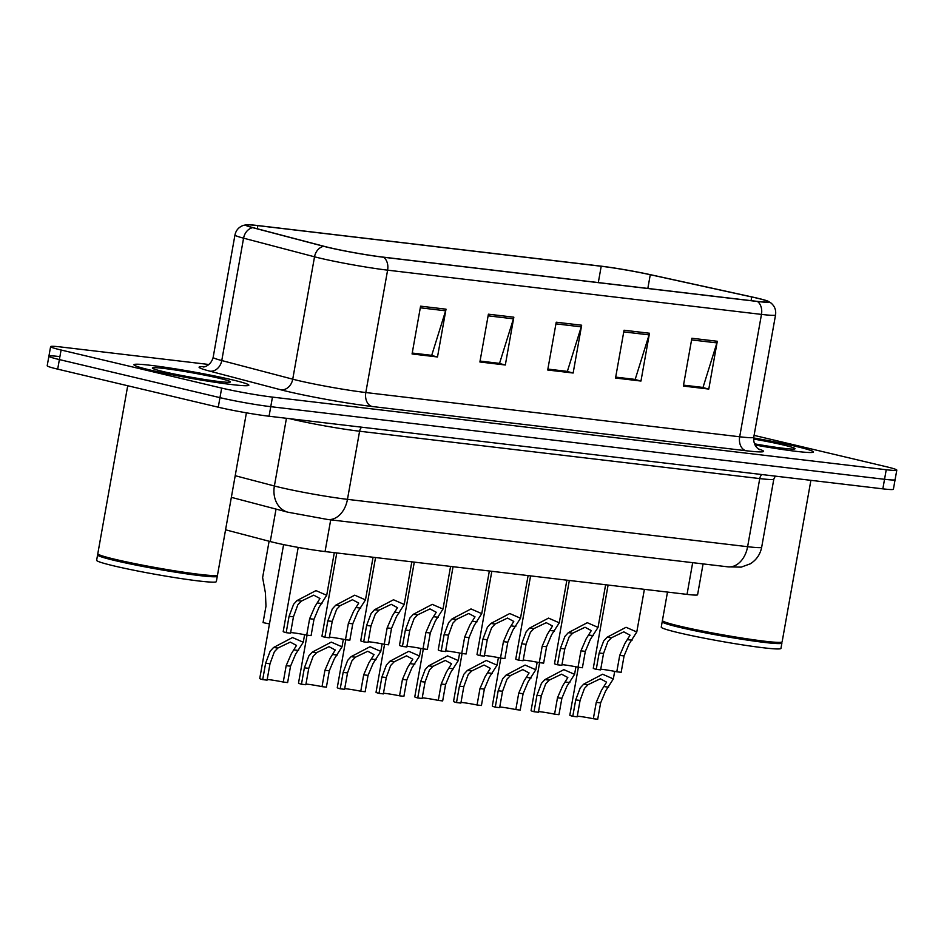 <?xml version="1.0" encoding="UTF-8"?>
<svg xmlns="http://www.w3.org/2000/svg" width="944" height="944" viewBox="0 0 944 944"><rect width="100%" height="100%" fill="white"/><g stroke="black" fill="none" stroke-linecap="round" stroke-linejoin="round"><path stroke-width="1.42" d="M703.079 563.91L697.581 594.779A36.474 2.1 -169.9 0 1 687.031 594.39L325.055 551.567A36.474 2.1 -169.9 0 1 270.255 541.537L225.569 529.808M796.701 446.583A58.363 3.363 10.1 0 0 753.654 437.945A58.363 3.363 10.1 0 1 796.701 446.583A58.363 3.363 10.1 0 1 813.468 452.011A58.363 3.363 10.1 0 0 796.701 446.583M232.082 379.783A58.363 3.363 10.1 0 0 169.719 367.959A58.363 3.363 10.1 0 0 133.942 364.738A58.363 3.363 10.1 0 0 150.698 370.154A58.363 3.363 10.1 0 0 213.073 381.978A58.363 3.363 10.1 0 0 248.85 385.199A58.363 3.363 10.1 0 0 232.082 379.783A58.363 3.363 10.1 0 0 169.719 367.959A58.363 3.363 10.1 0 0 133.942 364.738A58.363 3.363 10.1 0 0 150.698 370.154A58.363 3.363 10.1 0 0 213.073 381.978A58.363 3.363 10.1 0 0 248.85 385.199A58.363 3.363 10.1 0 0 232.082 379.783M756.84 298.115A38.905 2.242 -169.9 0 1 768.015 301.738A38.905 2.242 -169.9 0 1 756.758 301.325L382.886 257.087A38.905 2.242 -169.9 0 1 324.429 246.408L253.464 227.764A38.905 2.242 -169.9 0 1 246.573 225.215A38.905 2.242 -169.9 0 1 257.842 225.628L601.21 266.255A38.905 2.242 -169.9 0 1 650.274 274.716L751.731 296.959A38.905 2.242 -169.9 0 1 756.84 298.115M757.513 298.198A39.884 2.301 10.1 0 0 752.285 297.006L650.829 274.763A39.884 2.301 10.1 0 0 600.537 266.09L257.157 225.474A39.884 2.301 10.1 0 0 246.478 224.743A39.884 2.301 10.1 0 0 252.685 227.657L323.65 246.301A39.884 2.301 10.1 0 0 383.571 257.252L757.43 301.478A39.884 2.301 10.1 0 0 768.274 301.325A39.884 2.301 10.1 0 0 757.513 298.198M59.46 356.572A36.474 2.1 10.1 0 0 48.899 356.195L47.2 365.753A36.474 2.1 10.1 0 0 57.678 369.139L218.265 407.206L219.964 397.648A36.474 2.1 10.1 0 0 270.751 406.675L884.54 479.292A36.474 2.1 10.1 0 0 895.101 479.67A36.474 2.1 10.1 0 1 884.54 479.292L270.751 406.675A36.474 2.1 10.1 0 1 219.964 397.648L59.378 359.581L219.964 397.648L221.675 388.09A36.474 2.1 10.1 0 0 272.462 397.105L886.239 469.734A36.474 2.1 10.1 0 0 896.8 470.112A36.474 2.1 10.1 0 0 886.322 466.725L754.091 435.373M48.899 356.195A36.474 2.1 10.1 0 0 59.378 359.581A36.474 2.1 10.1 0 1 48.899 356.195L50.61 346.625A36.474 2.1 10.1 0 0 61.089 350.012L221.675 388.09M420.587 306.163L412.068 353.965L437.497 356.974L446.016 309.172L420.587 306.163M412.233 353.044L431.715 355.345L445.615 310.8A9.723 6.927 -83.3 0 0 446.016 309.172M430.759 355.239L437.497 356.974M488.402 314.187L479.894 361.989L505.323 364.998L513.843 317.196L488.402 314.187M480.059 361.068L499.541 363.369L513.442 318.824A9.723 6.927 -83.3 0 0 513.843 317.196M498.585 363.263L505.323 364.998M691.869 338.259L683.35 386.061L708.791 389.07L717.298 341.268L691.869 338.259M683.515 385.14L703.009 387.441L716.909 342.896A9.723 6.927 -83.3 0 0 717.298 341.268M702.053 387.335L708.791 389.07M624.043 330.235L615.535 378.037L640.964 381.046L649.484 333.244L624.043 330.235M615.7 377.116L635.182 379.417L649.083 334.872A9.723 6.927 -83.3 0 0 649.484 333.244M634.226 379.311L640.964 381.046M556.228 322.211L547.709 370.013L573.15 373.022L581.657 325.22L556.228 322.211M547.874 369.092L567.356 371.393L581.256 326.848A9.723 6.927 -83.3 0 0 581.657 325.22M566.412 371.287L573.15 373.022M754.976 445.002A58.363 3.363 10.1 0 0 813.468 452.011A58.363 3.363 10.1 0 1 754.976 445.002M208.966 364.502L61.159 347.014A36.474 2.1 10.1 0 0 50.61 346.625M430.735 355.369L412.209 353.174M634.203 379.441L615.677 377.246M702.029 387.465L683.491 385.27M498.562 363.251L480.036 361.198M566.388 371.417L547.85 369.222M218.265 407.206A36.474 2.1 10.1 0 0 269.052 416.233L882.841 488.85A36.474 2.1 10.1 0 0 893.39 489.24L896.8 470.112M600.726 669.237A12.154 0.696 -169.9 0 1 616.786 671.798L619.712 655.407L624.881 643.466L630.049 635.182L623.783 631.843L611.464 637.766L607.924 641.46L603.535 653.496L600.62 669.886L596.242 669.367A18.243 1.05 -169.9 0 1 593.28 668.246L608.101 585.056M596.242 669.367L599.157 652.977L603.688 640.964L607.098 637.247L626.049 627.288L636.787 631.984L629.117 643.973L624.078 655.927L621.164 672.317L616.786 671.798M577.28 716.177A12.154 0.696 -169.9 0 1 593.339 718.738L596.254 702.348L601.422 690.406L606.591 682.123L600.337 678.783L588.006 684.707L584.466 688.4L580.076 700.436L577.162 716.826L572.784 716.307A18.243 1.05 -169.9 0 1 569.822 715.186L578.365 667.255M572.784 716.307L575.71 699.917L580.23 687.905L583.64 684.188L602.602 674.228L613.34 678.925L605.659 690.914L600.632 702.867L597.705 719.257L593.339 718.738M561.975 664.659A12.154 0.696 -169.9 0 1 578.035 667.219L580.949 650.829L586.118 638.887L591.286 630.592L585.032 627.253L572.701 633.176L569.161 636.881L564.772 648.917L561.857 665.308L557.479 664.788A18.243 1.05 -169.9 0 1 554.517 663.667L569.338 580.466M557.479 664.788L560.406 648.398L564.925 636.374L568.335 632.669L587.298 622.698L598.036 627.394L590.354 639.383L585.327 651.348L582.401 667.738L578.035 667.219M523.212 660.068A12.154 0.696 -169.9 0 1 539.272 662.629L542.186 646.239L547.355 634.297L552.523 626.002L546.269 622.674L533.938 628.598L530.398 632.291L526.02 644.327L523.094 660.717L518.728 660.198A18.243 1.05 -169.9 0 1 515.766 659.077L530.587 575.875M518.728 660.198L521.643 643.808L526.162 631.784L529.584 628.079L548.535 618.119L559.273 622.816L551.591 634.793L546.564 646.758L543.638 663.148L539.272 662.629M484.449 655.478A12.154 0.696 -169.9 0 1 500.509 658.051L503.423 641.649L508.604 629.707L513.772 621.423L507.506 618.084L495.175 624.008L491.647 627.701L487.257 639.737L484.331 656.127L479.965 655.62A18.243 1.05 -169.9 0 1 477.003 654.487L491.824 571.297M479.965 655.62L482.88 639.218L487.399 627.205L490.821 623.488L509.772 613.529L520.51 618.226L512.84 630.214L507.801 642.168L504.887 658.558L500.509 658.051M445.686 650.9A12.154 0.696 -169.9 0 1 461.746 653.46L464.672 637.07L469.841 625.129L475.009 616.833L468.743 613.494L456.424 619.417L452.884 623.123L448.494 635.159L445.58 651.549L441.202 651.03A18.243 1.05 -169.9 0 1 438.24 649.909L453.061 566.707M441.202 651.03L444.117 634.639L448.648 622.615L452.058 618.91L471.009 608.939L481.747 613.635L474.077 625.624L469.038 637.589L466.124 653.98L461.746 653.46M538.517 711.599A12.154 0.696 -169.9 0 1 554.576 714.16L557.491 697.769L562.659 685.828L567.828 677.532L561.574 674.193L549.243 680.117L545.703 683.822L541.313 695.858L538.399 712.248L534.033 711.729A18.243 1.05 -169.9 0 1 531.071 710.608L539.602 662.676M534.033 711.729L536.947 695.339L541.467 683.314L544.889 679.609L563.839 669.638L574.577 674.335L566.896 686.323L561.869 698.289L558.942 714.679L554.576 714.16M499.754 707.009A12.154 0.696 -169.9 0 1 515.813 709.569L518.728 693.179L523.896 681.238L529.077 672.942L522.811 669.615L510.48 675.538L506.952 679.232L502.562 691.268L499.636 707.658L495.27 707.139A18.243 1.05 -169.9 0 1 492.308 706.018L500.839 658.086M495.27 707.139L498.184 690.748L502.704 678.724L506.126 675.019L525.076 665.06L535.814 669.756L528.144 681.733L523.106 693.698L520.191 710.089L515.813 709.569M460.991 702.419A12.154 0.696 -169.9 0 1 477.05 704.991L479.977 688.589L485.145 676.647L490.314 668.364L484.048 665.024L471.729 670.948L468.189 674.641L463.799 686.677L460.884 703.068L456.507 702.548A18.243 1.05 -169.9 0 1 453.545 701.427L462.088 653.496M456.507 702.548L459.421 686.158L463.952 674.146L467.363 670.429L486.313 660.47L497.051 665.166L489.381 677.155L484.343 689.108L481.428 705.498L477.05 704.991M667.491 592.077L662.417 620.527A60.794 3.505 10.1 0 0 662.487 620.739A60.794 3.505 10.1 0 0 679.881 626.179A60.794 3.505 10.1 0 0 743.247 638.238A60.794 3.505 10.1 0 0 781.986 642.026A60.794 3.505 10.1 0 0 782.128 641.849L810.896 480.343M662.487 620.739L662.971 621.447A60.192 3.469 10.1 0 0 680.199 626.816A60.192 3.469 10.1 0 0 742.928 638.769A60.192 3.469 10.1 0 0 781.29 642.522L781.986 642.026M662.806 621.211L662.346 621.541A60.794 3.505 10.1 0 0 662.204 621.718A60.794 3.505 10.1 0 0 679.668 627.371A60.794 3.505 10.1 0 0 744.639 639.69A60.794 3.505 10.1 0 0 781.915 643.041A60.794 3.505 10.1 0 0 781.844 642.829L781.514 642.357M662.204 621.718L661.248 627.099A60.794 3.505 10.1 0 0 678.712 632.751A60.794 3.505 10.1 0 0 743.683 645.059A60.794 3.505 10.1 0 0 780.948 648.422L781.915 643.041M754.421 443.81A39.648 2.277 10.1 0 0 794.954 448.848A39.648 2.277 10.1 0 0 783.65 445.049A39.648 2.277 10.1 0 0 753.572 439.031M127.723 385.742L97.798 553.727A60.794 3.505 10.1 0 0 97.869 553.939A60.794 3.505 10.1 0 0 115.262 559.367A60.794 3.505 10.1 0 0 178.628 571.439A60.794 3.505 10.1 0 0 217.368 575.226A60.794 3.505 10.1 0 0 217.509 575.049L246.408 412.823M97.869 553.939L98.353 554.647A60.192 3.469 10.1 0 0 115.581 560.016A60.192 3.469 10.1 0 0 178.31 571.97A60.192 3.469 10.1 0 0 216.672 575.722L217.368 575.226M98.2 554.411L97.728 554.742A60.794 3.505 10.1 0 0 97.586 554.919A60.794 3.505 10.1 0 0 115.05 560.571A60.794 3.505 10.1 0 0 180.021 572.878A60.794 3.505 10.1 0 0 217.297 576.241A60.794 3.505 10.1 0 0 217.226 576.029L216.896 575.557M97.586 554.919L96.63 560.299A60.794 3.505 10.1 0 0 114.094 565.94A60.794 3.505 10.1 0 0 179.065 578.259A60.794 3.505 10.1 0 0 216.341 581.622L217.297 576.241M219.043 378.237A39.648 2.277 10.1 0 0 175.631 370.048A39.648 2.277 10.1 0 0 152.409 368.16A39.648 2.277 10.1 0 0 163.749 371.7A39.648 2.277 10.1 0 0 205.072 379.571A39.648 2.277 10.1 0 0 230.336 382.037A39.648 2.277 10.1 0 0 219.043 378.237M422.239 697.84A12.154 0.696 -169.9 0 1 438.299 700.401L441.214 684.011L446.382 672.069L451.551 663.774L445.297 660.434L432.966 666.358L429.426 670.063L425.036 682.099L422.121 698.489L417.744 697.97A18.243 1.05 -169.9 0 1 414.782 696.849L423.325 648.917M417.744 697.97L420.67 681.58L425.189 669.556L428.6 665.85L447.562 655.879L458.3 660.576L450.618 672.565L445.58 684.53L442.665 700.92L438.299 700.401M406.935 646.31A12.154 0.696 -169.9 0 1 422.995 648.87L425.909 632.48L431.078 620.538L436.246 612.255L429.992 608.915L417.661 614.839L414.121 618.532L409.731 630.568L406.817 646.959L402.439 646.439A18.243 1.05 -169.9 0 1 399.477 645.318L414.298 562.117M402.439 646.439L405.365 630.049L409.885 618.037L413.295 614.32L432.258 604.361L442.996 609.057L435.314 621.046L430.287 632.999L427.361 649.389L422.995 648.87M368.172 641.731A12.154 0.696 -169.9 0 1 384.232 644.292L387.146 627.902L392.315 615.948L397.483 607.665L391.229 604.325L378.898 610.249L375.358 613.942L370.968 625.978L368.054 642.368L363.688 641.861A18.243 1.05 -169.9 0 1 360.726 640.728L375.547 557.538M363.688 641.861L366.602 625.471L371.122 613.447L374.544 609.741L393.495 599.77L404.233 604.467L396.551 616.456L391.524 628.409L388.598 644.799L384.232 644.292M329.409 637.141A12.154 0.696 -169.9 0 1 345.469 639.702L348.383 623.311L353.552 611.37L358.732 603.074L352.466 599.747L340.135 605.67L336.607 609.364L332.217 621.4L329.291 637.79L324.925 637.271A18.243 1.05 -169.9 0 1 321.963 636.15L336.784 552.948M324.925 637.271L327.839 620.881L332.359 608.856L335.781 605.151L354.732 595.18L365.47 599.877L357.8 611.865L352.761 623.831L349.846 640.221L345.469 639.702M290.646 632.551A12.154 0.696 -169.9 0 1 306.706 635.111L309.632 618.721L314.8 606.78L319.969 598.496L313.703 595.157L301.384 601.08L297.844 604.774L293.454 616.81L290.54 633.2L286.162 632.681A18.243 1.05 -169.9 0 1 283.2 631.56L298.186 547.414M286.162 632.681L289.076 616.29L293.608 604.278L297.018 600.561L315.969 590.602L326.707 595.298L319.037 607.287L313.998 619.24L311.083 635.631L306.706 635.111M383.476 693.25A12.154 0.696 -169.9 0 1 399.536 695.811L402.451 679.42L407.619 667.479L412.788 659.195L406.534 655.856L394.203 661.779L390.663 665.473L386.273 677.509L383.358 693.899L378.992 693.38A18.243 1.05 -169.9 0 1 376.031 692.259L384.562 644.327M378.992 693.38L381.907 676.99L386.426 664.977L389.848 661.26L408.799 651.301L419.537 655.997L411.855 667.986L406.829 679.94L403.902 696.33L399.536 695.811M344.713 688.672A12.154 0.696 -169.9 0 1 360.773 691.232L363.688 674.842L368.856 662.889L374.036 654.605L367.771 651.266L355.44 657.189L351.911 660.883L347.522 672.919L344.595 689.309L340.229 688.801A18.243 1.05 -169.9 0 1 337.268 687.669L345.799 639.737M340.229 688.801L343.144 672.411L347.663 660.387L351.085 656.67L370.036 646.711L380.774 651.407L373.104 663.396L368.066 675.349L365.151 691.74L360.773 691.232M305.95 684.081A12.154 0.696 -169.9 0 1 322.01 686.642L324.937 670.252L330.105 658.31L335.273 650.015L329.008 646.687L316.688 652.611L313.148 656.304L308.759 668.34L305.844 684.73L301.466 684.211A18.243 1.05 -169.9 0 1 298.505 683.09L307.048 635.159M301.466 684.211L304.381 667.821L308.912 655.797L312.322 652.092L331.273 642.121L342.011 646.817L334.341 658.806L329.303 670.771L326.388 687.161L322.01 686.642M267.199 679.491A12.154 0.696 -169.9 0 1 283.259 682.052L286.174 665.662L291.342 653.72L296.51 645.436L290.256 642.097L277.925 648.021L274.385 651.714L269.996 663.75L267.081 680.14L262.703 679.621A18.243 1.05 -169.9 0 1 259.742 678.5L283.601 544.594M262.703 679.621L265.63 663.231L270.149 651.218L273.559 647.501L292.522 637.542L303.26 642.239L295.578 654.227L290.54 666.181L287.625 682.571L283.259 682.052M269.099 541.242L262.621 577.61L265.429 592.985L265.972 606.213L263.057 622.603A18.243 1.05 -169.9 0 0 269.477 623.901M692.672 562.683L687.031 594.39M276.037 509.087L270.255 541.537M330.707 519.849L325.055 551.567M758.587 449.014A60.794 3.505 -169.9 0 1 745.996 450.725L372.137 406.498A12.154 8.661 96.7 0 1 365.812 392.539L739.683 436.777A48.64 2.797 10.1 0 0 753.749 437.284C752.864 447.208 760.864 450.5 759.365 449.474M372.137 406.498A60.794 3.505 -169.9 0 1 287.483 391.453A60.794 3.505 -169.9 0 1 280.793 389.789L209.828 371.157A60.794 3.505 -169.9 0 1 204.577 366.697M298.092 380.515A48.64 2.797 10.1 0 0 365.812 392.539L387.606 270.161A48.64 2.797 -169.9 0 1 314.529 256.803L243.576 238.171A48.64 2.797 -169.9 0 1 234.962 234.985L213.155 357.363A48.64 2.797 10.1 0 0 221.769 360.549L292.734 379.181A48.64 2.797 10.1 0 0 298.092 380.515M252.685 227.657A12.154 9.877 104.7 0 0 243.576 238.171L221.769 360.549A12.154 9.877 -75.3 0 1 209.828 371.157M323.65 246.301A12.154 9.877 104.7 0 0 314.529 256.803L292.734 379.181A12.154 9.877 -75.3 0 1 280.793 389.789M383.571 257.252A12.154 8.661 96.7 0 1 387.606 270.161L761.478 314.399A12.154 8.661 -83.3 0 0 757.43 301.478M768.274 301.325L770.965 302.989C774.694 306.127 776.216 310.104 775.555 314.918A48.64 2.797 -169.9 0 1 761.478 314.399L739.683 436.777A12.154 8.661 96.7 0 0 745.996 450.725M272.462 397.105L269.052 416.233M886.239 469.734L882.841 488.85M61.089 350.012L57.678 369.139M257.842 225.628L257.275 228.767M751.731 296.959L751.07 300.652M650.274 274.716L647.832 288.439M601.21 266.255L598.307 282.575M555.933 323.851L581.256 326.848M623.76 331.887L649.083 334.872M691.574 339.911L716.909 342.896M488.107 315.827L513.442 318.824M420.292 307.803L445.615 310.8M235.198 475.705L274.385 485.995A48.64 2.797 10.1 0 0 279.743 487.328A48.64 2.797 10.1 0 0 347.463 499.352L747.613 546.694A48.64 2.797 10.1 0 0 761.678 547.213C760.262 554.388 756.463 559.934 750.268 563.828L741.182 567.132L727.848 566.837L327.698 519.495A24.32 17.311 96.7 0 0 347.463 499.352L359.593 431.231A48.64 2.797 -169.9 0 1 291.873 419.207A48.64 2.797 -169.9 0 1 289.607 418.664M761.855 474.537A6.077 4.331 -83.3 0 0 759.743 478.584L747.613 546.694A24.32 17.311 96.7 0 1 727.848 566.837M286.445 418.286L274.385 485.995A24.32 19.765 104.7 0 0 287.837 512.191L231.351 497.346M775.295 476.13L773.82 479.092A48.64 2.797 -169.9 0 1 759.743 478.584L359.593 431.231A6.077 4.331 -83.3 0 1 361.705 427.195M607.098 637.247L611.464 637.766M627.713 639.69L632.067 640.209M619.712 655.407L624.078 655.927M599.157 652.977L603.535 653.496M580.076 700.436L575.71 699.917M600.632 702.867L596.254 702.348M588.006 684.707L583.64 684.188M608.609 687.149L604.254 686.63M568.335 632.669L572.701 633.176M588.95 635.1L593.304 635.619M580.949 650.829L585.327 651.348M560.406 648.398L564.772 648.917M529.584 628.079L533.938 628.598M550.187 630.521L554.553 631.029M542.186 646.239L546.564 646.758M521.643 643.808L526.02 644.327M490.821 623.488L495.175 624.008M511.424 625.931L515.79 626.45M503.423 641.649L507.801 642.168M482.88 639.218L487.257 639.737M452.058 618.91L456.424 619.417M472.673 621.341L477.027 621.86M464.672 637.07L469.038 637.589M444.117 634.639L448.494 635.159M541.313 695.858L536.947 695.339M561.869 698.289L557.491 697.769M549.243 680.117L544.889 679.609M569.846 682.559L565.491 682.04M502.562 691.268L498.184 690.748M523.106 693.698L518.728 693.179M510.48 675.538L506.126 675.019M531.094 677.969L526.728 677.462M463.799 686.677L459.421 686.158M484.343 689.108L479.977 688.589M471.729 670.948L467.363 670.429M492.331 673.391L487.977 672.871M425.036 682.099L420.67 681.58M445.58 684.53L441.214 684.011M432.966 666.358L428.6 665.85M453.568 668.8L449.214 668.281M413.295 614.32L417.661 614.839M433.91 616.762L438.264 617.27M425.909 632.48L430.287 632.999M405.365 630.049L409.731 630.568M374.544 609.741L378.898 610.249M395.147 612.172L399.501 612.691M387.146 627.902L391.524 628.409M366.602 625.471L370.968 625.978M335.781 605.151L340.135 605.67M356.384 607.582L360.75 608.101M348.383 623.311L352.761 623.831M327.839 620.881L332.217 621.4M297.018 600.561L301.384 601.08M317.632 603.004L321.987 603.523M309.632 618.721L313.998 619.24M289.076 616.29L293.454 616.81M386.273 677.509L381.907 676.99M406.829 679.94L402.451 679.42M394.203 661.779L389.848 661.26M414.805 664.21L410.451 663.703M347.522 672.919L343.144 672.411M368.066 675.349L363.688 674.842M355.44 657.189L351.085 656.67M376.054 659.632L371.688 659.113M308.759 668.34L304.381 667.821M329.303 670.771L324.937 670.252M316.688 652.611L312.322 652.092M337.291 655.042L332.937 654.522M269.996 663.75L265.63 663.231M290.54 666.181L286.174 665.662M277.925 648.021L273.559 647.501M298.528 650.463L294.174 649.944M246.478 224.743L243.375 225.38C238.797 227.044 235.988 230.242 234.962 234.985M775.555 314.918L753.749 437.284M213.155 357.363C210.571 366.98 201.922 367.299 203.68 366.862M327.698 519.495L287.837 512.191M761.678 547.213L773.82 479.092M636.787 631.984L644.386 589.339M613.34 678.925L614.686 671.373M598.036 627.394L605.623 584.761M559.273 622.816L566.872 580.171M520.51 618.226L528.109 575.58M481.747 613.635L489.346 571.002M574.577 674.335L575.923 666.794M535.814 669.756L537.16 662.204M497.051 665.166L498.397 657.614M458.3 660.576L459.645 653.036M442.996 609.057L450.583 566.412M404.233 604.467L411.832 561.833M365.47 599.877L373.069 557.243M326.707 595.298L334.306 552.653M419.537 655.997L420.882 648.445M380.774 651.407L382.119 643.867M342.011 646.817L343.356 639.277M303.26 642.239L304.605 634.687"/></g></svg>
